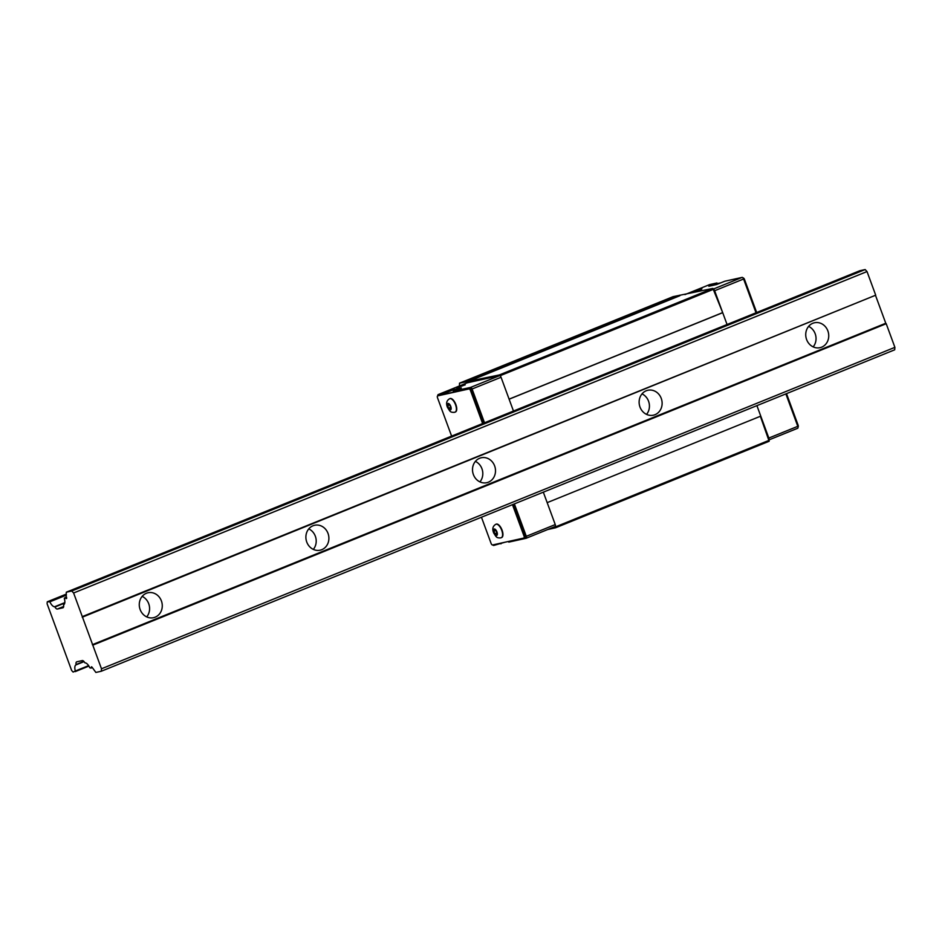 <?xml version="1.0" encoding="UTF-8"?>
<svg xmlns="http://www.w3.org/2000/svg" width="942" height="942" viewBox="0 0 942 942"><rect width="100%" height="100%" fill="white"/><g stroke="black" fill="none" stroke-linecap="round" stroke-linejoin="round"><path stroke-width="1.41" d="M66.093 598.617L66.305 592.2L71.757 590.987L73.606 592.989L101.489 668.785L101.289 671.246L95.872 672.447L92.01 667.124L91.456 666.771L91.033 668.113L89.796 667.807A6.947 3.038 -112.1 0 0 85.016 662.874L84.733 662.626A3.803 1.672 -112.1 0 0 82.307 660.589L76.785 661.814A3.803 1.672 -112.1 0 0 76.667 661.849A3.803 1.672 -112.1 0 0 76.102 664.534L76.031 664.864A6.947 3.038 -112.1 0 0 75.336 671.01L73.123 672.082L71.639 670.48L47.1 603.775L47.265 601.808L49.867 601.808A6.947 3.038 -112.1 0 0 54.648 606.742L54.942 607.001A3.803 1.672 -112.1 0 0 57.368 609.027L62.878 607.802A3.803 1.672 -112.1 0 0 62.996 607.767A3.803 1.672 -112.1 0 0 63.561 605.094L63.632 604.752A6.947 3.038 -112.1 0 0 64.339 598.606L65.186 597.84L66.682 598.37M821.636 347.174A12.764 11.445 -102.5 0 1 819.987 347.68A12.764 11.445 -102.5 0 1 806.305 338.625A12.764 11.445 -102.5 0 1 812.84 323.271A12.764 11.445 -102.5 0 1 814.477 322.765A12.764 11.445 -102.5 0 1 828.171 331.831A12.764 11.445 -102.5 0 1 821.636 347.174M655.02 414.68A12.764 11.445 -102.5 0 1 653.383 415.187A12.764 11.445 -102.5 0 1 639.689 406.12A12.764 11.445 -102.5 0 1 646.224 390.777A12.764 11.445 -102.5 0 1 647.861 390.271A12.764 11.445 -102.5 0 1 661.555 399.326A12.764 11.445 -102.5 0 1 655.02 414.68M488.403 482.174A12.764 11.445 -102.5 0 1 486.767 482.693A12.764 11.445 -102.5 0 1 473.072 473.626A12.764 11.445 -102.5 0 1 479.608 458.283A12.764 11.445 -102.5 0 1 481.244 457.765A12.764 11.445 -102.5 0 1 494.939 466.832A12.764 11.445 -102.5 0 1 488.403 482.174M321.787 549.681A12.764 11.445 -102.5 0 1 320.15 550.187A12.764 11.445 -102.5 0 1 306.456 541.132A12.764 11.445 -102.5 0 1 312.991 525.777A12.764 11.445 -102.5 0 1 314.628 525.271A12.764 11.445 -102.5 0 1 328.322 534.326A12.764 11.445 -102.5 0 1 321.787 549.681M155.171 617.175A12.764 11.445 -102.5 0 1 153.534 617.693A12.764 11.445 -102.5 0 1 139.84 608.626A12.764 11.445 -102.5 0 1 146.375 593.283A12.764 11.445 -102.5 0 1 148.012 592.765A12.764 11.445 -102.5 0 1 161.706 601.832A12.764 11.445 -102.5 0 1 155.171 617.175M142.16 596.38A12.764 11.445 -102.5 0 1 146.705 616.892M308.776 528.874A12.764 11.445 -102.5 0 1 313.321 549.386M475.392 461.38A12.764 11.445 -102.5 0 1 479.925 481.88M642.008 393.874A12.764 11.445 -102.5 0 1 646.542 414.386M808.625 326.379A12.764 11.445 -102.5 0 1 813.158 346.88M66.305 592.2L859.74 270.754L865.156 269.553L867.017 271.555L875.707 295.187L82.295 616.621M867.017 271.555L73.606 592.989M875.707 295.187L82.248 617.21M875.66 295.776L885.763 323.247L92.351 644.681M885.763 323.247L886.21 323.718L92.799 645.152M886.21 323.718L894.9 347.351L101.489 668.785M894.9 347.351L894.688 349.812L101.289 671.246M66.281 594.108L47.265 601.808M865.156 269.553L71.757 590.987M717.274 283.86L719.523 283.365M756.673 312.508L744.533 279.527A1.908 0.836 -112.1 0 0 743.05 277.925L743.05 277.925M797.98 426.997A1.908 0.836 -112.1 0 0 798.074 425.054L786.511 393.638M720.795 282.847L717.192 283.648M523.976 538L525.141 537.529A1.908 0.836 -112.1 0 0 525.2 537.517A1.908 0.836 -112.1 0 0 525.306 535.562L513.743 504.147M483.894 423.017L471.754 390.035A1.908 0.836 -112.1 0 0 470.282 388.434L438.972 395.357A1.908 0.836 -112.1 0 0 438.913 395.381A1.908 0.836 -112.1 0 0 438.854 395.404M512.472 504.665L524.035 536.08A1.908 0.836 67.9 0 1 523.929 538.023A1.908 0.836 67.9 0 1 523.87 538.047L492.56 544.971A1.908 0.836 67.9 0 1 491.076 543.369L481.456 517.229M451.607 436.099L437.535 397.842A1.908 0.836 67.9 0 1 437.641 395.887A1.908 0.836 67.9 0 1 437.7 395.875L469.01 388.94A1.908 0.836 67.9 0 1 470.494 390.541L482.622 423.535M449.852 398.643A7.242 3.167 67.9 0 1 450.029 398.56A7.242 3.167 67.9 0 1 455.869 404.577A7.242 3.167 67.9 0 1 455.457 411.984A7.242 3.167 67.9 0 1 455.28 412.043M448.698 408.204L447.744 405.625L448.298 404.118L449.805 405.178L450.759 407.745L450.194 409.264L448.698 408.204L450.629 407.415M447.744 405.625L449.464 404.93M496.045 524.211A7.242 3.167 67.9 0 1 496.222 524.129A7.242 3.167 67.9 0 1 502.074 530.134A7.242 3.167 67.9 0 1 501.65 537.541A7.242 3.167 67.9 0 1 501.474 537.599M494.891 533.761L493.938 531.182L494.503 529.675L495.998 530.735L496.952 533.302L496.399 534.821L494.891 533.761L496.834 532.972M493.938 531.182L495.657 530.487M713.647 289.276A1.908 0.836 67.9 0 1 714.637 290.737L727.059 324.507L722.702 312.673L509.116 399.196L513.472 411.03L501.05 377.259A1.908 0.836 -112.1 0 0 499.566 375.658L467.185 382.829A1.908 0.836 -112.1 0 0 467.126 382.841A1.908 0.836 -112.1 0 0 467.079 382.876M459.437 385.961L459.519 383.17L499.307 374.951L500.072 375.811M555.403 526.213L555.544 527.791L547.773 529.51M526.237 538.235L555.085 526.543A1.908 0.836 -112.1 0 0 555.144 526.531A1.908 0.836 -112.1 0 0 555.25 524.576L543.322 492.16L547.184 502.639L760.759 416.117L756.909 405.637L768.837 438.054A1.908 0.836 67.9 0 1 768.99 439.69M722.702 312.673L712.894 288.417L673.106 296.648L459.519 383.17M679.7 295.187L466.113 381.71M679.889 295.717L466.302 382.252M722.29 312.756L509.092 399.137M555.603 527.767L769.155 441.256L760.371 416.27M700.789 289.535L694.56 291.514L700.789 289.535M701.295 289.418L693.477 291.961L701.295 289.418M756.014 312.768L743.591 278.997A1.908 0.836 -112.1 0 0 742.108 277.395L724.763 281.234L716.674 284.519L708.843 286.25L716.944 282.965L709.726 284.566A1.908 0.836 -112.1 0 0 709.667 284.578A1.908 0.836 -112.1 0 0 709.62 284.614M797.686 428.269L769.061 439.867L797.627 428.28A1.908 0.836 -112.1 0 0 797.686 428.269A1.908 0.836 -112.1 0 0 797.792 426.314L785.863 393.897M716.944 282.965L717.404 284.225M697.151 290.772L701.92 288.841L697.151 290.772M457.376 387.327L465.207 384.842L457.376 387.327M457.883 387.221L464.1 385.196L457.883 387.221M445.766 393.85L445.436 392.967L453.526 389.682L461.356 387.951L453.267 391.224L470.611 387.397A1.908 0.836 67.9 0 1 472.083 388.999L484.518 422.77M453.526 389.682L453.985 390.942M462.946 385.667L456.752 387.904L462.946 385.667M453.267 391.224L453.597 392.119M437.865 395.793A1.908 0.836 67.9 0 1 438.171 394.58A1.908 0.836 67.9 0 1 438.23 394.557L445.436 392.967M504.924 542.239L493.738 545.442A1.908 0.836 67.9 0 1 492.843 544.912M500.956 543.852L500.708 543.169M508.527 541.438L508.774 542.121L526.119 538.282A1.908 0.836 67.9 0 0 526.178 538.259A1.908 0.836 67.9 0 0 526.295 536.316L514.367 503.899M92.186 667.395L91.233 667.784M92.328 667.595L91.091 668.09L92.328 667.595M83.862 661.39L76.102 664.534M84.062 661.614L76.031 664.864M88.607 665.629L75.336 671.01M75.266 671.599L88.901 666.076L75.278 671.599M66.317 594.484L49.384 601.337M66.376 595.12L49.867 601.808M64.821 602.621L54.648 606.742M64.751 603.021L54.942 607.001M63.667 606.471L57.368 609.027M66.564 597.146L64.433 598.005L66.564 597.146M66.588 597.275L65.186 597.84M66.611 597.617L65.575 598.04M859.74 270.754L66.34 592.188M743.886 279.786L744.533 279.527M797.427 425.325L798.074 425.054M525.306 535.562L524.035 536.08M471.754 390.035L470.494 390.541M438.972 395.357L437.7 395.875M470.282 388.434L469.01 388.94M455.457 411.984L454.397 412.349C450.029 412.502 450.158 411.454 447.497 407.427C445.837 403.4 446.555 400.491 449.675 398.702A7.242 3.167 67.9 0 1 449.899 398.643A7.242 3.167 67.9 0 1 455.528 404.719A7.242 3.167 67.9 0 1 455.104 412.125A7.242 3.167 67.9 0 1 454.88 412.196M450.441 409.935A3.462 1.519 67.9 0 1 447.744 407.015A3.462 1.519 67.9 0 1 448.051 403.447A3.462 1.519 67.9 0 1 450.747 406.355A3.462 1.519 67.9 0 1 450.441 409.935M501.65 537.541L500.602 537.906C496.234 538.059 496.352 537.011 493.702 532.995C492.03 528.957 492.76 526.06 495.869 524.27A7.242 3.167 67.9 0 1 496.093 524.199A7.242 3.167 67.9 0 1 501.721 530.275A7.242 3.167 67.9 0 1 501.309 537.682A7.242 3.167 67.9 0 1 501.085 537.752M496.646 535.492A3.462 1.519 67.9 0 1 493.949 532.583A3.462 1.519 67.9 0 1 494.256 529.004A3.462 1.519 67.9 0 1 496.94 531.912A3.462 1.519 67.9 0 1 496.646 535.492M712.894 288.417L499.307 374.951M713.636 289.218L500.049 375.752M769.214 440.279L555.627 526.813M713.53 288.982L742.108 277.395M714.637 290.737L743.591 278.997M768.837 438.054L797.792 426.314M709.667 284.578L684.94 294.599L709.726 284.566M501.05 377.259L472.083 388.999M555.25 524.576L526.295 536.316M467.185 382.829L438.23 394.557M499.566 375.658L470.611 387.397M438.913 395.381L437.641 395.887M525.2 537.517L523.929 538.023M769.155 441.256L555.568 527.779M467.126 382.841L438.171 394.58M555.144 526.531L526.178 538.259"/></g></svg>
